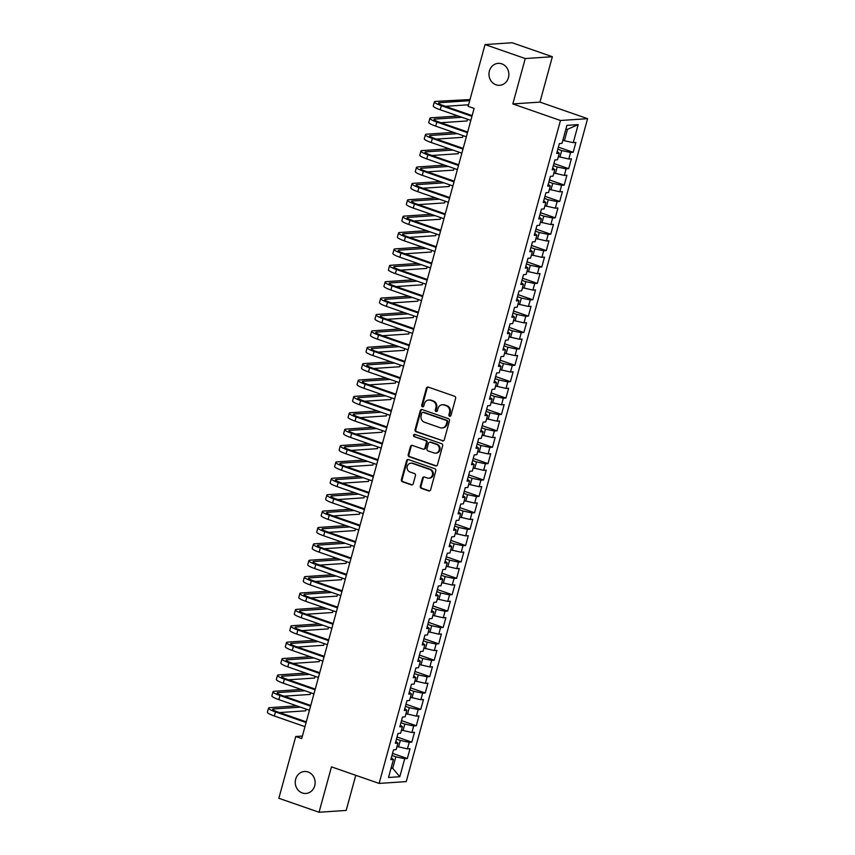 <?xml version="1.0" encoding="UTF-8"?>
<svg xmlns="http://www.w3.org/2000/svg" width="855" height="855" viewBox="0 0 855 855"><rect width="100%" height="100%" fill="white"/><g stroke="black" fill="none" stroke-linecap="round" stroke-linejoin="round"><path stroke-width="1.28" d="M449.612 416.235A1.186 1.069 -93.8 0 0 450.948 415.466L455.619 398.377A1.689 1.528 -93.8 0 0 454.593 396.26L428.291 387.112A1.689 1.528 -93.8 0 0 426.389 388.213L421.718 405.302A1.186 1.069 -93.8 0 0 422.819 406.841A1.186 1.069 -93.8 0 0 423.759 406.018L424.369 403.806A5.397 4.884 -93.8 0 1 430.45 400.279L432.641 401.048A5.397 4.884 -93.8 0 1 435.911 407.814L435.302 410.026A1.186 1.069 -93.8 0 0 436.413 411.565A1.186 1.069 -93.8 0 0 437.354 410.742L437.963 408.53A5.397 4.884 -93.8 0 1 444.044 405.003L446.235 405.772A5.397 4.884 -93.8 0 1 449.506 412.538L448.896 414.75A1.186 1.069 -93.8 0 0 449.612 416.235M450.35 416.182A1.186 1.069 -93.8 0 0 450.361 416.193A1.186 1.069 -93.8 0 1 449.634 414.707L448.896 414.75M428.109 387.069A1.689 1.528 -93.8 0 0 427.126 388.17L422.445 405.259A1.186 1.069 -93.8 0 0 423.182 406.745M436.755 411.458A1.186 1.069 -93.8 0 0 436.766 411.469A1.186 1.069 -93.8 0 1 436.039 409.983L435.302 410.026M308.057 772.001A10.997 9.95 -93.8 0 0 304.444 771.509A10.997 9.95 -93.8 0 0 295.296 781.139A10.997 9.95 -93.8 0 0 302.317 792.97A10.997 9.95 -93.8 0 0 305.919 793.461A10.997 9.95 -93.8 0 0 315.078 783.832A10.997 9.95 -93.8 0 0 308.057 772.001M501.789 63.847A10.997 9.95 -93.8 0 0 498.176 63.356A10.997 9.95 -93.8 0 0 489.028 72.985A10.997 9.95 -93.8 0 0 496.05 84.816A10.997 9.95 -93.8 0 0 499.651 85.308A10.997 9.95 -93.8 0 0 508.811 75.678A10.997 9.95 -93.8 0 0 501.789 63.847M420.307 486.228A1.689 1.528 -93.8 0 0 421.323 488.344L428.708 490.909A1.689 1.528 -93.8 0 0 430.61 489.808L435.794 470.827A1.689 1.528 -93.8 0 0 434.778 468.711L408.466 459.573A1.689 1.528 -93.8 0 0 406.574 460.674L401.38 479.644A1.689 1.528 -93.8 0 0 402.395 481.76L411.308 484.86A1.689 1.528 -93.8 0 0 413.211 483.759L415.434 475.637A1.689 1.528 -93.8 0 0 414.419 473.52L409.994 471.992A4.51 4.083 -93.8 0 1 410.87 463.186A4.51 4.083 -93.8 0 1 412.345 463.378L429.67 469.406A4.51 4.083 -93.8 0 1 428.793 478.212A4.51 4.083 -93.8 0 1 427.308 478.009L424.422 477.005A1.689 1.528 -93.8 0 0 422.52 478.105L420.307 486.228L421.034 486.174A1.689 1.528 -93.8 0 0 422.06 488.291L429.434 490.856A1.689 1.528 -93.8 0 0 429.616 490.909M301.708 738.581L474.108 108.414L468.145 106.341L485.042 44.567L525.248 58.546L512.829 103.925L560.474 120.491L379.118 783.426L331.473 766.86L319.054 812.25L278.858 798.281L295.755 736.508L301.708 738.581M442.388 440.891A1.689 1.528 -93.8 0 0 444.29 439.791L449.484 420.81A1.689 1.528 -93.8 0 0 448.458 418.694L422.156 409.556A1.689 1.528 -93.8 0 0 420.254 410.657L415.06 429.627A1.689 1.528 -93.8 0 0 416.086 431.743L443.125 440.838A1.689 1.528 -93.8 0 0 443.307 440.891M442.644 445.818L437.45 464.799A1.689 1.528 -93.8 0 1 435.548 465.9L409.246 456.752A1.689 1.528 -93.8 0 1 408.22 454.636L410.443 446.513A1.689 1.528 -93.8 0 1 412.345 445.412L423.011 449.121A1.689 1.528 -93.8 0 0 424.914 448.02L426.389 442.634A1.689 1.528 -93.8 0 0 425.363 440.517L414.258 436.659A1.186 1.069 -93.8 0 1 414.483 434.351A1.186 1.069 -93.8 0 1 414.878 434.404L441.618 443.702A1.689 1.528 -93.8 0 1 442.644 445.818M560.474 120.491L587.588 118.674L406.232 781.609L379.118 783.426M558.401 147.146L573.181 152.286L575.875 142.454L573.267 142.635L578.194 124.606L566.908 125.364L561.981 143.383L559.373 143.565L556.691 153.398L559.288 153.216L557.492 159.778L554.895 159.949L552.202 169.782L554.81 169.6L553.014 176.162L550.417 176.333L547.724 186.166L550.321 185.984L548.536 192.546L545.928 192.717L543.246 202.55L545.843 202.379L544.047 208.93L541.45 209.101L538.757 218.933L541.365 218.762L539.569 225.314L536.961 225.485L534.279 235.317L536.876 235.146L535.08 241.698L532.483 241.869L529.79 251.701L532.398 251.53L530.602 258.082L528.005 258.253L525.312 268.085L527.909 267.914L526.124 274.466L523.517 274.647L520.834 284.469L523.431 284.298L521.635 290.85L519.038 291.031L516.345 300.853L518.953 300.682L517.157 307.234L514.55 307.415L511.867 317.248L514.464 317.066L512.669 323.618L510.072 323.799L507.378 333.632L509.986 333.45L508.191 340.012L505.594 340.183L502.9 350.016L505.497 349.834L503.713 356.396L501.105 356.567L498.412 366.4L501.019 366.229L499.224 372.78L496.627 372.951L493.934 382.784L496.541 382.613L494.746 389.164L492.138 389.335L489.455 399.167L492.053 398.996L490.257 405.548L487.66 405.719L484.967 415.551L487.574 415.38L485.779 421.932L483.171 422.103L480.489 431.935L483.086 431.764L481.301 438.316L478.693 438.487L476 448.319L478.608 448.148L476.812 454.7L474.215 454.881L471.522 464.703L474.119 464.532L472.334 471.084L469.726 471.265L467.044 481.098L469.641 480.916L467.845 487.468L465.248 487.649L462.555 497.482L465.163 497.3L463.367 503.862L460.76 504.033L458.077 513.866L460.674 513.684L458.889 520.246L456.281 520.417L453.588 530.25L456.196 530.068L454.4 536.63L451.803 536.801L449.11 546.634L451.707 546.463L449.922 553.014L447.315 553.185L444.632 563.018L447.229 562.846L445.434 569.398L442.837 569.569L440.143 579.401L442.751 579.23L440.956 585.782L438.348 585.953L435.665 595.785L438.262 595.614L436.467 602.166L433.87 602.337L431.177 612.169L433.784 611.998L431.989 618.55L429.392 618.731L426.698 628.553L429.296 628.382L427.511 634.934L424.903 635.115L422.22 644.937L424.817 644.766L423.022 651.318L420.425 651.499L417.732 661.332L420.339 661.15L418.544 667.702L415.936 667.883L413.254 677.716L415.851 677.534L414.055 684.096L411.458 684.267L408.765 694.1L411.373 693.918L409.577 700.48L406.98 700.651L404.287 710.484L406.884 710.302L405.099 716.864L402.491 717.035L399.809 726.868L402.406 726.697L400.61 733.248L398.013 733.419L395.32 743.252L397.928 743.081L396.132 749.632L393.524 749.803L390.842 759.635L393.439 759.464L391.323 757.872M573.181 152.286L570.574 152.457L568.789 159.019L558.358 156.604M553.912 163.529L568.693 168.67L571.386 158.838L568.789 159.019M568.693 168.67L566.096 168.852L564.3 175.403L553.88 172.999M549.434 179.913L564.215 185.054L566.908 175.222L564.3 175.403M564.215 185.054L561.617 185.236L559.822 191.787L549.402 189.382M544.945 196.308L559.736 201.438L562.419 191.616L559.822 191.787M559.736 201.438L557.129 201.62L555.333 208.171L544.913 205.766M540.467 212.692L555.248 217.822L557.941 208L555.333 208.171M555.248 217.822L552.651 218.004L550.855 224.555L540.435 222.15M535.989 229.076L550.77 234.217L553.452 224.384L550.855 224.555M550.77 234.217L548.162 234.388L546.377 240.939L535.946 238.534M531.5 245.46L546.281 250.601L548.974 240.768L546.377 240.939M546.281 250.601L543.684 250.772L541.888 257.323L531.468 254.918M527.022 261.844L541.803 266.984L544.496 257.152L541.888 257.323M541.803 266.984L539.206 267.155L537.41 273.707L526.99 271.302M522.533 278.228L537.325 283.368L540.007 273.536L537.41 273.707M537.325 283.368L534.717 283.539L532.922 290.091L522.501 287.686M518.055 294.612L532.836 299.752L535.529 289.92L532.922 290.091M532.836 299.752L530.239 299.923L528.443 306.485L518.023 304.07M513.577 310.996L528.358 316.136L531.041 306.304L528.443 306.485M528.358 316.136L525.75 316.307L523.965 322.869L513.534 320.454M509.088 327.38L523.869 332.52L526.562 322.688L523.965 322.869M523.869 332.52L521.272 332.691L519.477 339.253L509.056 336.838M504.61 343.763L519.391 348.904L522.084 339.072L519.477 339.253M519.391 348.904L516.794 349.086L514.999 355.637L504.578 353.233M500.122 360.158L514.913 365.288L517.596 355.456L514.999 355.637M514.913 365.288L512.305 365.47L510.51 372.021L500.09 369.617M495.644 376.542L510.424 381.672L513.118 371.85L510.51 372.021M510.424 381.672L507.827 381.854L506.032 388.405L495.611 386M491.165 392.926L505.946 398.056L508.629 388.234L506.032 388.405M505.946 398.056L503.339 398.238L501.554 404.789L491.123 402.384M486.677 409.31L501.458 414.451L504.151 404.618L501.554 404.789M501.458 414.451L498.86 414.622L497.065 421.173L486.645 418.768M482.199 425.694L496.979 430.835L499.673 421.002L497.065 421.173M496.979 430.835L494.372 431.005L492.587 437.557L482.167 435.152M477.71 442.078L492.501 447.218L495.184 437.386L492.587 437.557M492.501 447.218L489.894 447.389L488.098 453.941L477.678 451.536M473.232 458.462L488.013 463.602L490.706 453.77L488.098 453.941M488.013 463.602L485.416 463.773L483.62 470.325L473.2 467.92M468.743 474.846L483.535 479.986L486.217 470.154L483.62 470.325M483.535 479.986L480.927 480.157L479.131 486.719L468.711 484.304M464.265 491.23L479.046 496.37L481.739 486.538L479.131 486.719M479.046 496.37L476.449 496.541L474.653 503.103L464.233 500.688M459.787 507.614L474.568 512.754L477.261 502.922L474.653 503.103M474.568 512.754L471.96 512.925L470.175 519.487L459.755 517.083M455.298 523.997L470.079 529.138L472.772 519.306L470.175 519.487M470.079 529.138L467.482 529.32L465.686 535.871L455.266 533.467M450.82 540.392L465.601 545.522L468.294 535.69L465.686 535.871M465.601 545.522L463.004 545.704L461.208 552.255L450.788 549.851M446.331 556.776L461.123 561.906L463.805 552.084L461.208 552.255M461.123 561.906L458.515 562.088L456.72 568.639L446.299 566.234M441.853 573.16L456.634 578.301L459.327 568.468L456.72 568.639M456.634 578.301L454.037 578.472L452.242 585.023L441.821 582.618M437.375 589.544L452.156 594.685L454.849 584.852L452.242 585.023M452.156 594.685L449.548 594.856L447.764 601.407L437.333 599.002M432.887 605.928L447.667 611.069L450.361 601.236L447.764 601.407M447.667 611.069L445.07 611.24L443.275 617.791L432.854 615.386M428.408 622.312L443.189 627.452L445.883 617.62L443.275 617.791M443.189 627.452L440.592 627.623L438.797 634.175L428.376 631.77M423.92 638.696L438.711 643.836L441.394 634.004L438.797 634.175M438.711 643.836L436.103 644.007L434.308 650.559L423.888 648.154M419.442 655.08L434.222 660.22L436.916 650.388L434.308 650.559M434.222 660.22L431.625 660.391L429.83 666.953L419.41 664.538M414.964 671.464L429.744 676.604L432.427 666.772L429.83 666.953M429.744 676.604L427.137 676.775L425.352 683.337L414.921 680.922M410.475 687.848L425.256 692.988L427.949 683.156L425.352 683.337M425.256 692.988L422.659 693.17L420.863 699.721L410.443 697.317M405.997 704.231L420.778 709.372L423.471 699.54L420.863 699.721M420.778 709.372L418.18 709.554L416.385 716.105L405.965 713.701M401.508 720.626L416.3 725.756L418.982 715.934L416.385 716.105M416.3 725.756L413.692 725.938L411.896 732.489L401.476 730.085M397.03 737.01L411.811 742.14L414.504 732.318L411.896 732.489M411.811 742.14L409.214 742.322L407.418 748.873L396.998 746.468M392.552 753.394L407.333 758.535L410.015 748.702L407.418 748.873M407.333 758.535L404.725 758.706L399.798 776.725L388.512 777.484L393.439 759.464M397.928 743.081L395.801 741.488M391.173 767.769L392.702 768.303L395.844 756.835L391.975 755.489M404.725 758.706L395.844 756.835M399.798 776.725L392.702 768.303L390.992 768.421M402.406 726.697L400.29 725.104M398.526 747.003L400.322 740.451L396.453 739.105M409.214 742.322L400.322 740.451M406.884 710.302L404.768 708.72M403.015 730.619L404.81 724.057L400.942 722.721M413.692 725.938L404.81 724.057M411.373 693.918L409.246 692.336M407.493 714.235L409.288 707.673L405.42 706.337M418.18 709.554L409.288 707.673M415.851 677.534L413.735 675.952M411.982 697.84L413.767 691.289L409.908 689.942M422.659 693.17L413.767 691.289M420.339 661.15L418.213 659.568M416.46 681.456L418.255 674.905L414.386 673.558M427.137 676.775L418.255 674.905M424.817 644.766L422.701 643.174M420.938 665.072L422.733 658.521L418.865 657.174M431.625 660.391L422.733 658.521M429.296 628.382L427.179 626.79M425.427 648.689L427.222 642.137L423.353 640.79M436.103 644.007L427.222 642.137M433.784 611.998L431.668 610.406M429.905 632.305L431.7 625.753L427.831 624.407M440.592 627.623L431.7 625.753M438.262 595.614L436.146 594.022M434.393 615.921L436.178 609.369L432.32 608.023M445.07 611.24L436.178 609.369M442.751 579.23L440.624 577.638M438.872 599.537L440.667 592.985L436.798 591.639M449.548 594.856L440.667 592.985M447.229 562.846L445.113 561.254M443.35 583.153L445.145 576.601L441.276 575.255M454.037 578.472L445.145 576.601M451.707 546.463L449.591 544.87M447.838 566.769L449.634 560.207L445.765 558.871M458.515 562.088L449.634 560.207M456.196 530.068L454.08 528.486M452.316 550.385L454.112 543.823L450.243 542.487M463.004 545.704L454.112 543.823M460.674 513.684L458.558 512.102M456.805 534.001L458.59 527.439L454.732 526.103M467.482 529.32L458.59 527.439M465.163 497.3L463.036 495.718M461.283 517.606L463.079 511.055L459.21 509.708M471.96 512.925L463.079 511.055M469.641 480.916L467.525 479.324M465.772 501.222L467.557 494.671L463.688 493.324M476.449 496.541L467.557 494.671M474.119 464.532L472.003 462.94M470.25 484.838L472.046 478.287L468.177 476.94M480.927 480.157L472.046 478.287M478.608 448.148L476.492 446.556M474.728 468.455L476.524 461.903L472.655 460.556M485.416 463.773L476.524 461.903M483.086 431.764L480.97 430.172M479.217 452.071L481.002 445.519L477.143 444.173M489.894 447.389L481.002 445.519M487.574 415.38L485.448 413.788M483.695 435.687L485.49 429.135L481.622 427.789M494.372 431.005L485.49 429.135M492.053 398.996L489.936 397.404M488.184 419.303L489.968 412.751L486.1 411.405M498.86 414.622L489.968 412.751M496.541 382.613L494.414 381.02M492.662 402.919L494.457 396.367L490.588 395.021M503.339 398.238L494.457 396.367M501.019 366.229L498.903 364.636M497.14 386.535L498.935 379.973L495.066 378.637M507.827 381.854L498.935 379.973M505.497 349.834L503.381 348.252M501.629 370.151L503.424 363.589L499.555 362.253M512.305 365.47L503.424 363.589M509.986 333.45L507.859 331.868M506.107 353.767L507.902 347.205L504.033 345.858M516.794 349.086L507.902 347.205M514.464 317.066L512.348 315.484M510.595 337.372L512.38 330.821L508.511 329.474M521.272 332.691L512.38 330.821M518.953 300.682L516.826 299.09M515.073 320.988L516.869 314.437L513 313.09M525.75 316.307L516.869 314.437M523.431 284.298L521.315 282.706M519.551 304.604L521.347 298.053L517.478 296.706M530.239 299.923L521.347 298.053M527.909 267.914L525.793 266.322M524.04 288.221L525.836 281.669L521.967 280.322M534.717 283.539L525.836 281.669M532.398 251.53L530.271 249.938M528.518 271.837L530.314 265.285L526.445 263.939M539.206 267.155L530.314 265.285M536.876 235.146L534.76 233.554M533.007 255.453L534.792 248.901L530.934 247.555M543.684 250.772L534.792 248.901M541.365 218.762L539.238 217.17M537.485 239.069L539.281 232.517L535.412 231.171M548.162 234.388L539.281 232.517M545.843 202.379L543.727 200.786M541.963 222.685L543.759 216.133L539.89 214.787M552.651 218.004L543.759 216.133M550.321 185.984L548.205 184.402M546.452 206.301L548.247 199.739L544.379 198.403M557.129 201.62L548.247 199.739M554.81 169.6L552.683 168.018M550.93 189.917L552.725 183.355L548.857 182.019M561.617 185.236L552.725 183.355M559.288 153.216L557.171 151.634M555.419 173.522L557.204 166.971L553.345 165.624M566.096 168.852L557.204 166.971M559.897 157.138L561.692 150.587L557.823 149.24M570.574 152.457L561.692 150.587M302.403 736.059L295.755 736.508M319.054 812.25L346.179 810.433L355.776 775.314M512.829 103.925L539.954 102.108L552.362 56.719L525.248 58.546M552.362 56.719L512.166 42.75L485.042 44.567M539.954 102.108L587.588 118.674M573.267 142.635L564.375 140.754L567.517 129.287L565.807 129.404M564.375 140.754L562.846 140.22M578.194 124.606L567.517 129.287M449.634 414.707L450.232 412.495A5.397 4.884 -93.8 0 0 446.973 405.719L446.235 405.772M442.27 404.768L443.008 404.714A5.397 4.884 -93.8 0 1 444.771 404.96L446.973 405.719M428.686 400.044L429.413 399.99A5.397 4.884 -93.8 0 1 431.187 400.236L433.378 400.995A5.397 4.884 -93.8 0 1 436.649 407.771L436.039 409.983M421.975 409.502A1.689 1.528 -93.8 0 0 420.981 410.603L415.797 429.584A1.689 1.528 -93.8 0 0 416.813 431.7L443.125 440.838M446.951 421.868A1.186 1.069 -93.8 0 0 446.235 420.393L423.15 412.367A1.186 1.069 -93.8 0 0 421.814 413.136L421.173 415.466A5.397 4.884 -93.8 0 0 424.443 422.231L440.229 427.724A5.397 4.884 -93.8 0 0 446.31 424.198L446.951 421.868L447.689 421.825A1.186 1.069 -93.8 0 0 446.973 420.339L446.235 420.393M422.755 412.313L423.492 412.26A1.186 1.069 -93.8 0 1 423.877 412.313L446.973 420.339M442.003 427.96L442.73 427.917A5.397 4.884 -93.8 0 0 447.047 424.155L446.31 424.198M447.689 421.825L447.047 424.155M412.163 445.37A1.689 1.528 -93.8 0 0 411.17 446.47L408.957 454.593A1.689 1.528 -93.8 0 0 409.973 456.709L436.274 465.847A1.689 1.528 -93.8 0 0 436.467 465.9M423.567 449.196L424.294 449.153A1.689 1.528 -93.8 0 0 425.64 447.977L427.115 442.591A1.689 1.528 -93.8 0 0 426.1 440.475L414.258 436.659M414.857 434.404A1.186 1.069 -93.8 0 0 414.996 436.606M434.084 452.968A4.51 4.083 -93.8 0 0 439.32 449.228A4.51 4.083 -93.8 0 0 436.435 444.365L430.332 442.249A1.689 1.528 -93.8 0 0 428.43 443.35L426.955 448.736A1.689 1.528 -93.8 0 0 427.981 450.852L434.084 452.968M435.558 453.171L436.296 453.129A4.51 4.083 -93.8 0 0 437.172 444.322L436.435 444.365M429.776 442.174L430.514 442.121A1.689 1.528 -93.8 0 1 431.07 442.195L437.172 444.322M424.24 476.951A1.689 1.528 -93.8 0 0 423.257 478.052L421.034 486.174M428.793 478.212L429.52 478.159A4.51 4.083 -93.8 0 0 430.396 469.352L429.67 469.406M410.87 463.186L411.608 463.132A4.51 4.083 -93.8 0 1 413.083 463.335L430.396 469.352M408.284 459.52A1.689 1.528 -93.8 0 0 407.301 460.621L402.107 479.602A1.689 1.528 -93.8 0 0 403.132 481.718L412.046 484.817A1.689 1.528 -93.8 0 0 412.228 484.86M470.004 99.543L435.644 101.414A12.889 1.977 15.3 0 0 434.372 101.895A12.889 1.977 15.3 0 0 441.319 105.667L471.939 116.312M434.372 101.895L433.261 105.988A12.889 1.977 15.3 0 0 440.197 109.761L470.816 120.405M472.131 115.617L443.147 105.539A8.593 1.315 -164.7 0 1 438.519 103.028A8.593 1.315 -164.7 0 1 439.363 102.707L469.694 100.676M445.402 106.33L468.572 104.77M458.12 115.991L431.166 117.798A12.889 1.977 15.3 0 0 429.894 118.279A12.889 1.977 15.3 0 0 436.83 122.051L467.461 132.696M429.894 118.279L428.772 122.372A12.889 1.977 15.3 0 0 435.708 126.145L466.338 136.789M467.653 132.001L438.668 121.934A8.593 1.315 -164.7 0 1 434.041 119.411A8.593 1.315 -164.7 0 1 434.885 119.091L461.839 117.285M440.913 122.714L467.076 120.95L467.535 119.273M453.631 132.375L426.677 134.182A12.889 1.977 15.3 0 0 425.416 134.663A12.889 1.977 15.3 0 0 432.352 138.435L462.972 149.08M425.416 134.663L424.294 138.767A12.889 1.977 15.3 0 0 431.23 142.529L461.86 153.173M463.164 148.385L434.18 138.318A8.593 1.315 -164.7 0 1 429.552 135.795A8.593 1.315 -164.7 0 1 430.407 135.475L457.361 133.669M436.435 139.098L462.598 137.345L463.057 135.656M449.153 148.759L422.199 150.576A12.889 1.977 15.3 0 0 420.927 151.046A12.889 1.977 15.3 0 0 427.863 154.819L458.494 165.464M420.927 151.046L419.805 155.15A12.889 1.977 15.3 0 0 426.752 158.912L457.372 169.568M458.686 164.769L429.702 154.702A8.593 1.315 -164.7 0 1 425.074 152.179A8.593 1.315 -164.7 0 1 425.918 151.869L452.872 150.053M431.957 155.482L458.109 153.729L458.579 152.04M444.675 165.143L417.721 166.96A12.889 1.977 15.3 0 0 416.449 167.43A12.889 1.977 15.3 0 0 423.385 171.203L454.016 181.848M416.449 167.43L415.327 171.534A12.889 1.977 15.3 0 0 422.263 175.307L452.894 185.952M454.197 181.153L425.213 171.086A8.593 1.315 -164.7 0 1 420.596 168.574A8.593 1.315 -164.7 0 1 421.44 168.253L448.394 166.436M427.468 171.866L453.631 170.113L454.091 168.424M440.186 181.527L413.232 183.344A12.889 1.977 15.3 0 0 411.96 183.825A12.889 1.977 15.3 0 0 418.907 187.587L449.527 198.232M411.96 183.825L410.849 187.918A12.889 1.977 15.3 0 0 417.785 191.691L448.405 202.336M449.719 197.548L420.735 187.469A8.593 1.315 -164.7 0 1 416.107 184.958A8.593 1.315 -164.7 0 1 416.951 184.637L443.905 182.831M422.99 188.25L449.153 186.497L449.612 184.808M435.708 197.922L408.754 199.728A12.889 1.977 15.3 0 0 407.482 200.209A12.889 1.977 15.3 0 0 414.419 203.971L445.049 214.626M407.482 200.209L406.36 204.302A12.889 1.977 15.3 0 0 413.296 208.075L443.927 218.72M445.241 213.932L416.257 203.853A8.593 1.315 -164.7 0 1 411.629 201.342A8.593 1.315 -164.7 0 1 412.473 201.021L439.427 199.215M418.501 204.634L444.664 202.881L445.124 201.192M431.219 214.306L404.265 216.112A12.889 1.977 15.3 0 0 403.004 216.593A12.889 1.977 15.3 0 0 409.94 220.366L440.56 231.01M403.004 216.593L401.882 220.686A12.889 1.977 15.3 0 0 408.818 224.459L439.449 235.104M440.752 230.316L411.768 220.237A8.593 1.315 -164.7 0 1 407.14 217.726A8.593 1.315 -164.7 0 1 407.995 217.405L434.949 215.599M414.023 221.018L440.186 219.265L440.646 217.576M426.741 230.69L399.787 232.496A12.889 1.977 15.3 0 0 398.516 232.977A12.889 1.977 15.3 0 0 405.452 236.75L436.082 247.394M398.516 232.977L397.393 237.07A12.889 1.977 15.3 0 0 404.34 240.843L434.96 251.488M436.274 246.7L407.29 236.621A8.593 1.315 -164.7 0 1 402.662 234.11A8.593 1.315 -164.7 0 1 403.507 233.789L430.46 231.983M409.545 237.401L435.697 235.649L436.168 233.96M422.263 247.074L395.309 248.88A12.889 1.977 15.3 0 0 394.037 249.361A12.889 1.977 15.3 0 0 400.974 253.133L431.604 263.778M394.037 249.361L392.915 253.454A12.889 1.977 15.3 0 0 399.851 257.227L430.482 267.872M431.786 263.084L402.801 253.005A8.593 1.315 -164.7 0 1 398.184 250.494A8.593 1.315 -164.7 0 1 399.029 250.173L425.982 248.367M405.056 253.796L431.219 252.033L431.679 250.344M417.774 263.458L390.821 265.264A12.889 1.977 15.3 0 0 389.549 265.745A12.889 1.977 15.3 0 0 396.496 269.517L427.115 280.162M389.549 265.745L388.437 269.838A12.889 1.977 15.3 0 0 395.373 273.611L425.993 284.255M427.308 279.467L398.323 269.389A8.593 1.315 -164.7 0 1 393.695 266.878A8.593 1.315 -164.7 0 1 394.54 266.557L421.494 264.751M400.578 270.18L426.741 268.417L427.201 266.728M413.296 279.841L386.342 281.648A12.889 1.977 15.3 0 0 385.071 282.129A12.889 1.977 15.3 0 0 392.007 285.901L422.637 296.546M385.071 282.129L383.948 286.222A12.889 1.977 15.3 0 0 390.885 289.995L421.515 300.639M422.83 295.851L393.845 285.773A8.593 1.315 -164.7 0 1 389.217 283.262A8.593 1.315 -164.7 0 1 390.062 282.941L417.016 281.135M396.089 286.564L422.252 284.801L422.712 283.112M408.808 296.225L381.854 298.032A12.889 1.977 15.3 0 0 380.593 298.513A12.889 1.977 15.3 0 0 387.529 302.285L418.148 312.93M380.593 298.513L379.47 302.606A12.889 1.977 15.3 0 0 386.407 306.379L417.037 317.023M418.341 312.235L389.356 302.168A8.593 1.315 -164.7 0 1 384.729 299.645A8.593 1.315 -164.7 0 1 385.584 299.325L412.538 297.519M391.611 302.948L417.774 301.195L418.234 299.507M404.33 312.609L377.376 314.416A12.889 1.977 15.3 0 0 376.104 314.897A12.889 1.977 15.3 0 0 383.04 318.669L413.67 329.314M376.104 314.897L374.982 319.001A12.889 1.977 15.3 0 0 381.918 322.763L412.548 333.407M413.863 328.619L384.878 318.552A8.593 1.315 -164.7 0 1 380.251 316.029A8.593 1.315 -164.7 0 1 381.095 315.719L408.049 313.903M387.133 319.332L413.286 317.579L413.756 315.89M399.851 328.993L372.887 330.81A12.889 1.977 15.3 0 0 371.626 331.28A12.889 1.977 15.3 0 0 378.562 335.053L409.192 345.698M371.626 331.28L370.504 335.384A12.889 1.977 15.3 0 0 377.44 339.157L408.07 349.802M409.374 345.003L380.39 334.936A8.593 1.315 -164.7 0 1 375.773 332.424A8.593 1.315 -164.7 0 1 376.617 332.103L403.571 330.287M382.645 335.716L408.808 333.963L409.267 332.274M395.363 345.377L368.409 347.194A12.889 1.977 15.3 0 0 367.137 347.675A12.889 1.977 15.3 0 0 374.084 351.437L404.704 362.082M367.137 347.675L366.015 351.768A12.889 1.977 15.3 0 0 372.962 355.541L403.581 366.186M404.896 361.387L375.911 351.32A8.593 1.315 -164.7 0 1 371.284 348.808A8.593 1.315 -164.7 0 1 372.128 348.487L399.082 346.67M378.166 352.1L404.33 350.347L404.789 348.658M390.885 361.772L363.931 363.578A12.889 1.977 15.3 0 0 362.659 364.059A12.889 1.977 15.3 0 0 369.595 367.821L400.226 378.466M362.659 364.059L361.537 368.152A12.889 1.977 15.3 0 0 368.473 371.925L399.103 382.57M400.418 377.782L371.433 367.703A8.593 1.315 -164.7 0 1 366.806 365.192A8.593 1.315 -164.7 0 1 367.65 364.871L394.604 363.065M373.678 368.484L399.841 366.731L400.3 365.042M386.396 378.156L359.442 379.962A12.889 1.977 15.3 0 0 358.181 380.443A12.889 1.977 15.3 0 0 365.117 384.216L395.737 394.86M358.181 380.443L357.059 384.536A12.889 1.977 15.3 0 0 363.995 388.309L394.625 398.954M395.929 394.166L366.945 384.087A8.593 1.315 -164.7 0 1 362.317 381.576A8.593 1.315 -164.7 0 1 363.172 381.255L390.126 379.449M369.2 384.868L395.363 383.115L395.822 381.426M381.918 394.54L354.964 396.346A12.889 1.977 15.3 0 0 353.692 396.827A12.889 1.977 15.3 0 0 360.628 400.6L391.259 411.244M353.692 396.827L352.57 400.92A12.889 1.977 15.3 0 0 359.506 404.693L390.137 415.338M391.451 410.55L362.467 400.471A8.593 1.315 -164.7 0 1 357.839 397.96A8.593 1.315 -164.7 0 1 358.683 397.639L385.637 395.833M364.711 401.252L390.874 399.499L391.344 397.81M377.429 410.924L350.475 412.73A12.889 1.977 15.3 0 0 349.214 413.211A12.889 1.977 15.3 0 0 356.15 416.984L386.781 427.628M349.214 413.211L348.092 417.304A12.889 1.977 15.3 0 0 355.028 421.077L385.658 431.722M386.962 426.934L357.978 416.855A8.593 1.315 -164.7 0 1 353.361 414.344A8.593 1.315 -164.7 0 1 354.205 414.023L381.159 412.217M360.233 417.635L386.396 415.883L386.855 414.194M372.951 427.308L345.997 429.114A12.889 1.977 15.3 0 0 344.725 429.595A12.889 1.977 15.3 0 0 351.662 433.367L382.292 444.012M344.725 429.595L343.603 433.688A12.889 1.977 15.3 0 0 350.55 437.461L381.17 448.106M382.484 443.318L353.5 433.239A8.593 1.315 -164.7 0 1 348.872 430.728A8.593 1.315 -164.7 0 1 349.716 430.407L376.67 428.601M355.755 434.03L381.918 432.267L382.377 430.578M368.473 443.692L341.519 445.498A12.889 1.977 15.3 0 0 340.247 445.979A12.889 1.977 15.3 0 0 347.183 449.751L377.814 460.396M340.247 445.979L339.125 450.072A12.889 1.977 15.3 0 0 346.061 453.845L376.692 464.489M378.006 459.701L349.022 449.623A8.593 1.315 -164.7 0 1 344.394 447.112A8.593 1.315 -164.7 0 1 345.238 446.791L372.192 444.985M351.266 450.414L377.429 448.651L377.889 446.962M363.984 460.076L337.03 461.882A12.889 1.977 15.3 0 0 335.759 462.363A12.889 1.977 15.3 0 0 342.705 466.135L373.325 476.78M335.759 462.363L334.647 466.456A12.889 1.977 15.3 0 0 341.583 470.229L372.203 480.873M373.517 476.085L344.533 466.007A8.593 1.315 -164.7 0 1 339.905 463.496A8.593 1.315 -164.7 0 1 340.75 463.175L367.714 461.369M346.788 466.798L372.951 465.035L373.411 463.357M359.506 476.459L332.552 478.266A12.889 1.977 15.3 0 0 331.28 478.747A12.889 1.977 15.3 0 0 338.217 482.519L368.847 493.164M331.28 478.747L330.158 482.851A12.889 1.977 15.3 0 0 337.094 486.613L367.725 497.257M369.039 492.469L340.055 482.402A8.593 1.315 -164.7 0 1 335.427 479.879A8.593 1.315 -164.7 0 1 336.272 479.559L363.225 477.753M342.299 483.182L368.462 481.429L368.922 479.741M355.017 492.843L328.064 494.66A12.889 1.977 15.3 0 0 326.802 495.13A12.889 1.977 15.3 0 0 333.739 498.903L364.369 509.548M326.802 495.13L325.68 499.235A12.889 1.977 15.3 0 0 332.616 502.997L363.247 513.652M364.551 508.853L335.566 498.786A8.593 1.315 -164.7 0 1 330.949 496.263A8.593 1.315 -164.7 0 1 331.793 495.953L358.747 494.137M337.821 499.566L363.984 497.813L364.444 496.124M350.539 509.227L323.585 511.044A12.889 1.977 15.3 0 0 322.314 511.514A12.889 1.977 15.3 0 0 329.25 515.287L359.88 525.932M322.314 511.514L321.191 515.618A12.889 1.977 15.3 0 0 328.138 519.391L358.758 530.036M360.073 525.237L331.088 515.17A8.593 1.315 -164.7 0 1 326.46 512.658A8.593 1.315 -164.7 0 1 327.305 512.337L354.259 510.521M333.343 515.95L359.495 514.197L359.966 512.508M346.061 525.611L319.107 527.428A12.889 1.977 15.3 0 0 317.836 527.909A12.889 1.977 15.3 0 0 324.772 531.671L355.402 542.316M317.836 527.909L316.713 532.002A12.889 1.977 15.3 0 0 323.65 535.775L354.28 546.42M355.584 541.621L326.599 531.554A8.593 1.315 -164.7 0 1 321.982 529.042A8.593 1.315 -164.7 0 1 322.827 528.721L349.781 526.915M328.854 532.334L355.017 530.581L355.477 528.892M341.573 542.006L314.619 543.812A12.889 1.977 15.3 0 0 313.347 544.293A12.889 1.977 15.3 0 0 320.294 548.055L350.913 558.71M313.347 544.293L312.235 548.386A12.889 1.977 15.3 0 0 319.172 552.159L349.791 562.804M351.106 558.016L322.121 547.937A8.593 1.315 -164.7 0 1 317.494 545.426A8.593 1.315 -164.7 0 1 318.338 545.105L345.292 543.299M324.376 548.718L350.539 546.965L350.999 545.276M337.094 558.39L310.141 560.196A12.889 1.977 15.3 0 0 308.869 560.677A12.889 1.977 15.3 0 0 315.805 564.45L346.435 575.094M308.869 560.677L307.747 564.77A12.889 1.977 15.3 0 0 314.683 568.543L345.313 579.188M346.628 574.4L317.643 564.321A8.593 1.315 -164.7 0 1 313.016 561.81A8.593 1.315 -164.7 0 1 313.86 561.489L340.814 559.683M319.888 565.102L346.051 563.349L346.51 561.66M332.606 574.774L305.652 576.58A12.889 1.977 15.3 0 0 304.391 577.061A12.889 1.977 15.3 0 0 311.327 580.834L341.947 591.478M304.391 577.061L303.269 581.154A12.889 1.977 15.3 0 0 310.205 584.927L340.835 595.572M342.139 590.784L313.154 580.705A8.593 1.315 -164.7 0 1 308.527 578.194A8.593 1.315 -164.7 0 1 309.382 577.873L336.336 576.067M315.41 581.486L341.573 579.733L342.032 578.044M328.128 591.158L301.174 592.964A12.889 1.977 15.3 0 0 299.902 593.445A12.889 1.977 15.3 0 0 306.838 597.217L337.469 607.862M299.902 593.445L298.78 597.538A12.889 1.977 15.3 0 0 305.727 601.311L336.346 611.956M337.661 607.168L308.676 597.089A8.593 1.315 -164.7 0 1 304.049 594.578A8.593 1.315 -164.7 0 1 304.893 594.257L331.847 592.451M310.931 597.869L337.084 596.117L337.554 594.428M323.65 607.542L296.696 609.348A12.889 1.977 15.3 0 0 295.424 609.829A12.889 1.977 15.3 0 0 302.36 613.601L332.99 624.246M295.424 609.829L294.302 613.922A12.889 1.977 15.3 0 0 301.238 617.695L331.868 628.34M333.172 623.552L304.188 613.473A8.593 1.315 -164.7 0 1 299.571 610.962A8.593 1.315 -164.7 0 1 300.415 610.641L327.369 608.835M306.443 614.264L332.606 612.501L333.065 610.812M319.161 623.926L292.207 625.732A12.889 1.977 15.3 0 0 290.935 626.213A12.889 1.977 15.3 0 0 297.882 629.985L328.502 640.63M290.935 626.213L289.824 630.306A12.889 1.977 15.3 0 0 296.76 634.079L327.38 644.723M328.694 639.935L299.71 629.857A8.593 1.315 -164.7 0 1 295.082 627.346A8.593 1.315 -164.7 0 1 295.926 627.025L322.88 625.219M301.965 630.648L328.128 628.885L328.587 627.196M314.683 640.31L287.729 642.116A12.889 1.977 15.3 0 0 286.457 642.597A12.889 1.977 15.3 0 0 293.393 646.369L324.024 657.014M286.457 642.597L285.335 646.69A12.889 1.977 15.3 0 0 292.271 650.463L322.901 661.107M324.216 656.319L295.232 646.252A8.593 1.315 -164.7 0 1 290.604 643.73A8.593 1.315 -164.7 0 1 291.448 643.409L318.402 641.603M297.476 647.032L323.639 645.279L324.098 643.591M310.194 656.693L283.24 658.5A12.889 1.977 15.3 0 0 281.979 658.981A12.889 1.977 15.3 0 0 288.915 662.753L319.535 673.398M281.979 658.981L280.857 663.085A12.889 1.977 15.3 0 0 287.793 666.847L318.423 677.491M319.727 672.703L290.743 662.636A8.593 1.315 -164.7 0 1 286.115 660.113A8.593 1.315 -164.7 0 1 286.97 659.804L313.924 657.987M292.998 663.416L319.161 661.663L319.62 659.975M305.716 673.077L278.762 674.894A12.889 1.977 15.3 0 0 277.49 675.365A12.889 1.977 15.3 0 0 284.426 679.137L315.057 689.782M277.49 675.365L276.368 679.469A12.889 1.977 15.3 0 0 283.315 683.231L313.935 693.886M315.249 689.087L286.265 679.02A8.593 1.315 -164.7 0 1 281.637 676.497A8.593 1.315 -164.7 0 1 282.481 676.187L309.435 674.371M288.52 679.8L314.672 678.047L315.142 676.358M301.238 689.461L274.284 691.278A12.889 1.977 15.3 0 0 273.012 691.748A12.889 1.977 15.3 0 0 279.948 695.521L310.579 706.166M273.012 691.748L271.89 695.852A12.889 1.977 15.3 0 0 278.826 699.625L309.457 710.27M310.76 705.471L281.776 695.404A8.593 1.315 -164.7 0 1 277.159 692.892A8.593 1.315 -164.7 0 1 278.003 692.571L304.957 690.755M284.031 696.184L310.194 694.431L310.654 692.742M296.749 705.845L269.795 707.662A12.889 1.977 15.3 0 0 268.523 708.143A12.889 1.977 15.3 0 0 275.47 711.905L306.09 722.55M268.523 708.143L267.412 712.236A12.889 1.977 15.3 0 0 274.348 716.009L304.968 726.654M306.282 721.866L277.298 711.788A8.593 1.315 -164.7 0 1 272.67 709.276A8.593 1.315 -164.7 0 1 273.514 708.955L300.468 707.149M279.553 712.568L305.716 710.815L306.176 709.126M450.232 412.495L449.506 412.538M444.771 404.96L444.044 405.003M436.649 407.771L435.911 407.814M433.378 400.995L432.641 401.048M431.187 400.236L430.45 400.279M422.445 405.259L421.718 405.302M427.126 388.17L426.389 388.213M416.813 431.7L416.086 431.743M415.797 429.584L415.06 429.627M420.981 410.603L420.254 410.657M423.877 412.313L423.15 412.367M436.274 465.847L435.548 465.9M409.973 456.709L409.246 456.752M408.957 454.593L408.22 454.636M411.17 446.47L410.443 446.513M425.64 447.977L424.914 448.02M427.115 442.591L426.389 442.634M426.1 440.475L425.363 440.517M431.07 442.195L430.332 442.249M423.257 478.052L422.52 478.105M413.083 463.335L412.345 463.378M412.046 484.817L411.308 484.86M403.132 481.718L402.395 481.76M402.107 479.602L401.38 479.644M407.301 460.621L406.574 460.674M429.434 490.856L428.708 490.909M422.06 488.291L421.323 488.344M441.319 105.667L440.197 109.761M439.363 102.707L439.085 103.733M436.83 122.051L435.708 126.145M434.885 119.091L434.607 120.117M432.352 138.435L431.23 142.529M430.407 135.475L430.118 136.501M427.863 154.819L426.752 158.912M425.918 151.869L425.64 152.895M423.385 171.203L422.263 175.307M421.44 168.253L421.162 169.279M418.907 187.587L417.785 191.691M416.951 184.637L416.674 185.663M414.419 203.971L413.296 208.075M412.473 201.021L412.196 202.047M409.94 220.366L408.818 224.459M407.995 217.405L407.707 218.431M405.452 236.75L404.34 240.843M403.507 233.789L403.229 234.815M400.974 253.133L399.851 257.227M399.029 250.173L398.751 251.199M396.496 269.517L395.373 273.611M394.54 266.557L394.262 267.583M392.007 285.901L390.885 289.995M390.062 282.941L389.784 283.967M387.529 302.285L386.407 306.379M385.584 299.325L385.295 300.351M383.04 318.669L381.918 322.763M381.095 315.719L380.817 316.735M378.562 335.053L377.44 339.157M376.617 332.103L376.328 333.129M374.084 351.437L372.962 355.541M372.128 348.487L371.85 349.513M369.595 367.821L368.473 371.925M367.65 364.871L367.372 365.897M365.117 384.216L363.995 388.309M363.172 381.255L362.883 382.281M360.628 400.6L359.506 404.693M358.683 397.639L358.405 398.665M356.15 416.984L355.028 421.077M354.205 414.023L353.917 415.049M351.662 433.367L350.55 437.461M349.716 430.407L349.439 431.433M347.183 449.751L346.061 453.845M345.238 446.791L344.96 447.817M342.705 466.135L341.583 470.229M340.75 463.175L340.472 464.201M338.217 482.519L337.094 486.613M336.272 479.559L335.994 480.585M333.739 498.903L332.616 502.997M331.793 495.953L331.505 496.969M329.25 515.287L328.138 519.391M327.305 512.337L327.027 513.363M324.772 531.671L323.65 535.775M322.827 528.721L322.549 529.747M320.294 548.055L319.172 552.159M318.338 545.105L318.06 546.131M315.805 564.45L314.683 568.543M313.86 561.489L313.582 562.515M311.327 580.834L310.205 584.927M309.382 577.873L309.093 578.899M306.838 597.217L305.727 601.311M304.893 594.257L304.615 595.283M302.36 613.601L301.238 617.695M300.415 610.641L300.137 611.667M297.882 629.985L296.76 634.079M295.926 627.025L295.648 628.051M293.393 646.369L292.271 650.463M291.448 643.409L291.17 644.435M288.915 662.753L287.793 666.847M286.97 659.804L286.682 660.819M284.426 679.137L283.315 683.231M282.481 676.187L282.203 677.213M279.948 695.521L278.826 699.625M278.003 692.571L277.725 693.597M275.47 711.905L274.348 716.009M273.514 708.955L273.237 709.981"/></g></svg>
